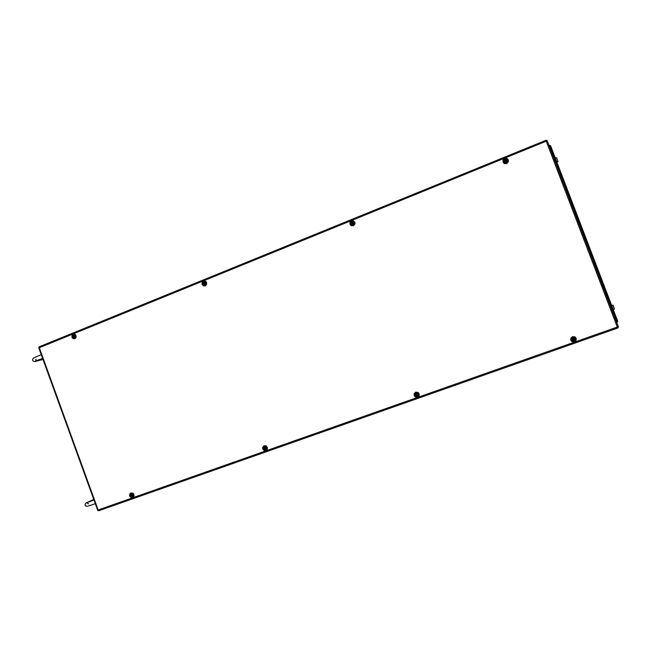 <?xml version="1.0" encoding="UTF-8"?>
<svg xmlns="http://www.w3.org/2000/svg" width="651" height="651" viewBox="0 0 651 651"><rect width="100%" height="100%" fill="white"/><g stroke="black" fill="none" stroke-linecap="round" stroke-linejoin="round"><path stroke-width="0.98" d="M549.281 146.06L550.697 145.954L617.628 321.033L616.464 321.846M550.689 145.93L617.628 321.049L617.49 321.92L617.083 322.204L617.156 321.545M550.673 145.897L549.713 145.368L549.273 146.019M612.917 305.05L614.463 309.07L613.047 305.189L611.68 305.482M556.589 157.599L558.062 161.619L556.646 157.656L555.344 158.087M39.288 347.634L38.767 347.715L39.312 347.683L39.15 346.82L546.197 140.209M39.141 346.828L546.222 140.185L546.27 141.234L547.19 140.575L546.694 140.885M546.246 140.193L546.262 141.137M617.97 327.966L98.61 510.807L98.146 509.985L97.731 510.384L98.211 510.286M617.604 327.071L618.45 327.022L617.294 327.079L617.994 327.966L617.62 327.437M617.392 327.217L617.799 327.526M617.978 327.184L617.417 327.062M74.572 336.803L74.247 335.786L73.596 336.648L74.629 336.819M73.905 336.006L74.214 336.933M73.522 336.681L73.897 335.737L74.71 336.022L74.401 337.112L73.522 336.681M73.53 335.525L73.311 336.811L73.376 335.761L74.263 335.135L75.191 335.501L75.54 336.632L74.564 337.657L73.319 336.836M132.055 495.623L132.487 495.029L131.974 494.565L131.347 495.403L132.405 495.549M131.632 494.768L131.958 495.663M131.274 495.427L131.657 494.5L132.552 494.972L132.169 495.899L131.274 495.427M131.006 494.605L131.022 495.476L131.51 493.971L133.138 494.491L133.276 495.46L132.592 496.274L131.03 495.492L131.884 496.298M265.413 448.515L265.763 447.929L265.282 447.497L264.534 448.336L265.575 448.62M264.762 447.676L265.112 448.661M264.461 448.393L264.884 447.424L265.844 447.904L265.421 448.873L264.461 448.393M264.103 448.474L264.835 446.814L266.487 447.636L265.754 449.296L264.103 448.474M204.78 283.909L204.528 282.819L203.828 283.738L204.902 283.934M204.097 283.055L204.259 284.096M203.747 283.763L204.154 282.77L205.098 283.209L204.683 284.202L203.747 283.763M203.438 283.966L204.121 282.274L205.765 283.022L205.049 284.723L203.438 283.966M573.751 338.797L572.904 338.772L572.766 339.496L574.044 339.692L573.653 338.536M573.303 339.944L574.076 339.724L574.133 338.935M572.677 339.537L573.189 338.463L574.304 338.959L573.791 340.034L572.677 339.537M572.05 339.716L572.034 338.764L572.937 337.869L573.922 337.853L574.857 338.723L574.866 339.676L573.962 340.571L572.668 340.449L572.05 339.716M572.847 339.57L573.433 339.204M506.388 160.846L505.778 160.406L504.989 161.358M505.168 161.123L505.542 161.798L506.193 161.196M506.275 161.415L505.851 160.341L505.095 160.716M504.891 161.391L505.388 160.292L506.486 160.74L505.982 161.839L504.891 161.391M504.322 161.7L504.297 160.748L505.184 159.812L506.445 159.877L507.064 160.585L506.942 161.839L506.193 162.473L504.932 162.408L504.322 161.7M416.168 394.148L416.103 394.856L417.242 395.051M416.681 395.255L416.022 394.88L416.127 394.172L417.315 394.36L416.86 395.043M415.924 394.897L416.396 393.879L417.429 394.368L416.957 395.385L415.924 394.897M415.444 395.027L416.249 393.277L418.032 394.115L417.218 395.865L415.444 395.027M352.207 223.684L353.045 223.749L352.891 222.976M353.102 222.992L351.955 222.894L352.427 224.009M352.679 222.65L351.963 223.635M351.776 223.61L352.232 222.569L353.241 223.008L352.785 224.058L351.776 223.61M351.337 223.863L352.126 222.072L353.867 222.837L353.078 224.628L351.337 223.863M503.565 161.342L504.85 159.251L507.235 159.633L507.699 161.708L505.713 163.214L503.679 161.896L504.077 159.821L506.494 159.145L507.796 160.74L507.52 162.099L506.152 163.141L504.484 162.896L503.581 161.456M508.35 159.934L508.382 161.79L506.665 163.613L504.216 163.482L503.02 162.107L502.987 160.26L504.696 158.437L507.153 158.559L508.35 159.934M351.825 225.205L350.669 223.773L351.223 221.942L353.029 221.389L354.404 222.569M350.743 224.082L350.702 222.78L351.735 221.543L353.322 221.47L354.404 222.585L354.445 223.879L353.428 225.124L351.76 225.181L350.743 224.082M354.413 222.593L353.965 224.733L351.874 225.222M354.917 222.292L354.958 224.058L353.387 225.775L351.117 225.62L350.002 224.286L349.953 222.52L351.524 220.803L353.257 220.722L354.917 222.292M572.034 340.807L574.328 341.124L575.63 339.269L574.247 337.283L571.944 337.739L571.423 339.952L573.401 341.311L575.435 340.091L575.004 337.747L573.441 337.145L571.944 337.747L571.293 339.171L571.895 340.676M570.781 340.229L572.001 341.653L574.507 341.889L575.997 340.717L576.241 338.3L575.028 336.876L572.514 336.648L570.756 338.39L570.781 340.229M415.24 393.212L414.728 394.628L415.314 395.987L417.218 396.532L418.609 395.303L418.316 393.416L416.542 392.594L414.98 393.562L414.972 395.507L416.648 396.565L418.251 395.914L418.723 394.539L418.121 393.204L416.827 392.602L415.265 393.18M414.134 395.556L415.273 396.931L417.592 397.183L419.203 395.539L419.163 393.774L418.023 392.398L415.704 392.146L414.093 393.79L414.134 395.556M206.237 282.803L206.269 284.105L205.277 285.244L203.95 285.284L202.9 284.178L202.868 282.868L203.869 281.728L205.293 281.745L206.221 282.754M202.86 284.178L202.827 282.868L203.828 281.728L205.146 281.688L206.139 282.64L206.196 284.218L205.155 285.293L203.796 285.228L202.86 284.178M206.587 282.567L206.644 284.259L205.211 285.879L203.608 285.927L202.07 284.406L202.225 282.192L203.446 281.094L205.545 281.273L206.587 282.567M264.249 446.431L263.443 447.766L263.785 449.109L264.949 449.922L266.308 449.695M266.983 447.473L266.039 446.391L264.664 446.244L263.549 447.245L263.525 448.694L264.469 449.776L265.86 449.914L266.877 449.076L266.991 447.497M262.768 449.011L264.33 450.598L265.966 450.614L267.219 449.581L267.39 447.375L265.82 445.797L264.184 445.78L262.711 447.327L262.768 449.011M133.667 494.557L132.015 493.287L130.485 494.394L130.989 496.412L132.95 496.746M132.926 496.762L133.724 495.452L133.154 493.865L131.64 493.328L130.436 494.402L130.664 496.095L132.12 496.949L133.536 496.168L133.683 494.589M129.663 496.021L131.128 497.559L132.649 497.592L134.008 496.127L133.943 494.508L132.95 493.214L130.957 492.929L129.801 493.914L129.663 496.021M74.564 338.235L72.953 337.34L72.92 335.436L74.417 334.573L75.866 335.704M72.757 337.039L72.774 335.639L73.685 334.679L74.808 334.671L75.728 335.566L75.898 336.892L75.011 338.097L73.758 338.121L72.757 337.039M75.89 335.77L75.785 337.373L74.548 338.235M76.118 335.582L75.988 337.714L74.865 338.748L72.904 338.544L71.927 337.291L72.058 335.167L73.181 334.134L75.134 334.329L76.118 335.582M73.929 336.795L74.523 336.388M73.018 336.958L73.099 335.558L73.84 334.883L74.824 334.858L75.776 335.835L75.817 336.909L74.946 337.918L73.97 337.934L73.018 336.958M131.681 495.566L132.234 495.029M130.713 495.582L130.672 494.516L131.567 493.556L132.568 493.58L133.536 494.589L133.577 495.655L132.682 496.623L131.372 496.436L130.713 495.582M264.9 448.531L265.372 448.002M263.769 448.588L263.883 447.147L264.705 446.464L265.787 446.472L266.812 447.514L266.853 448.629L265.885 449.646L264.469 449.467L263.769 448.588M204.178 283.885L204.691 283.494M203.112 284.096L203.071 282.982L204.015 281.916L205.073 281.883L206.082 282.884L206.123 283.999L205.179 285.065L204.121 285.097L203.112 284.096M571.651 339.855L571.635 338.642L572.799 337.495L574.451 337.649L575.248 338.585L575.085 340.172L574.109 340.945L572.839 340.961L571.651 339.855M505.412 161.554L505.689 161.188M503.931 161.855L504.086 160.26L505.038 159.446L506.657 159.528L507.446 160.431L507.292 162.034L506.34 162.848L504.72 162.766L503.931 161.855M416.404 395.035L416.762 394.539M415.078 395.149L415.216 393.635L416.111 392.911L417.283 392.911L418.39 393.985L418.251 395.499L417.356 396.223L415.826 396.06L415.078 395.149M352.24 223.724L352.655 223.374M350.987 224.009L350.954 222.845L351.988 221.714L353.127 221.657L354.217 222.691L354.25 223.863L353.216 224.986L351.719 224.888L350.987 224.009M43.015 359.45L34.967 361.565L33.396 361.248L32.648 360.32L32.737 358.929L33.706 357.879L41.29 354.665M36.082 359.181L35.61 360.947L42.64 358.408M95.306 503.711L87.641 506.266L85.956 506.136L85.11 505.2L85.102 504.02L85.908 502.987L93.768 499.463M88.495 503.866L86.648 502.784L93.947 499.952M266.283 449.711L267.056 448.531L266.731 447.058L265.559 446.228L264.241 446.44M74.922 334.728L73.449 334.996L72.839 336.453L73.571 337.836L75.288 337.918M73.303 336.827L73.758 337.438M132.031 493.312L130.672 494.255L130.753 495.85L131.966 496.778L133.52 496.16M265.641 446.252L263.81 447.042L263.826 448.921L265.779 449.808L267.056 448.498M205.797 282.127L203.934 281.826L202.909 283.462L203.983 285.179L205.757 284.902M203.397 283.852L203.405 283.104M575.386 338.528L574.101 337.324L572.734 337.348L571.676 338.178L571.497 339.895L572.359 340.912L574.149 341.075L575.207 340.245L575.386 338.528M507.585 160.398L506.738 159.414L504.989 159.324L503.768 160.618L503.793 161.936L505.054 163.092L506.388 163.01L507.422 162.132L507.585 160.398M418.544 393.92L417.73 392.935L416.079 392.756L414.931 393.928L414.964 395.181L415.769 396.166L417.421 396.345L418.569 395.173L418.544 393.92M354.38 222.65L353.583 221.698L351.963 221.592L351.019 222.414L350.881 224.066L352.053 225.189L353.29 225.132L354.242 224.302L354.38 222.65M617.083 322.204L616.66 322.351M549.517 145.417L549.102 145.588M546.352 140.649L546.27 141.218L39.312 347.683L98.146 509.985L617.294 327.079L546.27 141.234M549.753 145.873L616.945 321.675M618.434 327.005L547.19 140.592L618.45 327.022M614.454 309.07L613.218 309.51M558.053 161.619L556.874 162.091M97.723 510.368L38.767 347.715M617.986 327.966L98.602 510.807"/></g></svg>
